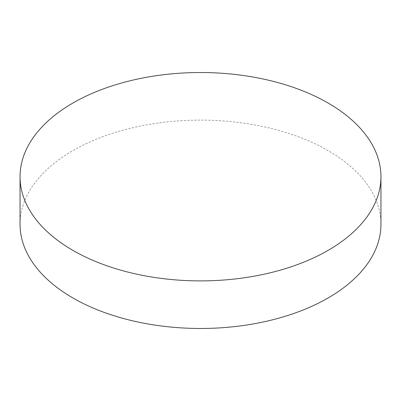 <?xml version="1.0" encoding="UTF-8"?>
<svg xmlns="http://www.w3.org/2000/svg" width="401" height="401" viewBox="0 0 401 401"><rect width="100%" height="100%" fill="white"/><g stroke="black" fill="none" stroke-linecap="round" stroke-linejoin="round"><path stroke-width="0.3" stroke-dasharray="2 1.5" d="M380.95 224.294A180.45 104.18 0 0 0 328.098 150.626A180.45 104.18 0 0 0 72.902 150.626A180.45 104.18 0 0 0 20.05 224.294"/><path stroke-width="0.6" d="M20.05 176.706L20.05 224.294A180.45 104.18 0 0 0 72.902 297.963A180.45 104.18 0 0 0 328.098 297.963A180.45 104.18 0 0 0 380.95 224.294L380.95 176.706A180.45 104.18 0 0 0 328.098 103.037A180.45 104.18 0 0 0 72.902 103.037A180.45 104.18 0 0 0 20.05 176.706A180.45 104.18 0 0 0 72.902 250.374A180.45 104.18 0 0 0 328.098 250.374A180.45 104.18 0 0 0 380.95 176.706"/></g></svg>
